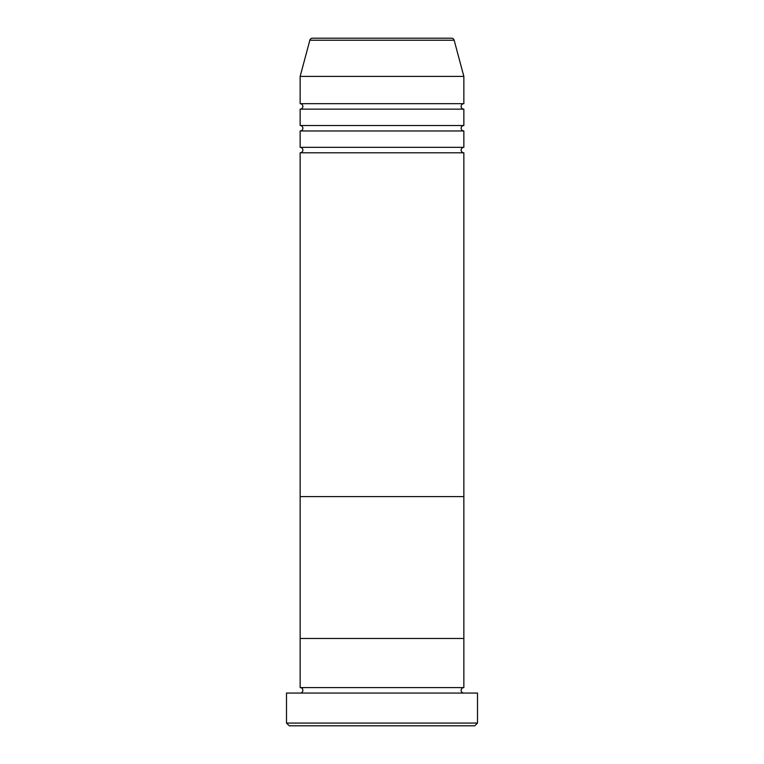 <?xml version="1.0" encoding="UTF-8"?>
<svg xmlns="http://www.w3.org/2000/svg" width="764" height="764" viewBox="0 0 764 764"><rect width="100%" height="100%" fill="white"/><g stroke="black" fill="none" stroke-linecap="round" stroke-linejoin="round"><path stroke-width="1.15" d="M474.769 725.8L289.231 725.8L286.5 723.069L477.5 723.069L474.769 725.8M454.16 40.225L309.84 40.225A2.731 2.731 0 0 1 312.476 38.2L451.524 38.2A2.731 2.731 0 0 1 454.16 40.225L463.853 76.4L463.853 103.684A2.731 2.731 0 0 0 461.131 106.416A2.731 2.731 0 0 0 463.853 109.147L463.853 125.516A2.731 2.731 0 0 0 461.131 128.247A2.731 2.731 0 0 0 463.853 130.969L463.853 147.347A2.731 2.731 0 0 0 461.131 150.069A2.731 2.731 0 0 0 463.853 152.8L300.147 152.8L300.147 638.484L463.853 638.484L300.147 638.484L300.147 687.6A2.731 2.731 0 0 1 302.869 690.331A2.731 2.731 0 0 1 300.147 693.053M463.853 152.8L463.853 687.6A2.731 2.731 0 0 0 461.131 690.331A2.731 2.731 0 0 0 463.853 693.053M463.853 687.6L300.147 687.6M477.5 723.069L477.5 693.053L286.5 693.053L286.5 723.069M463.853 130.969L300.147 130.969L300.147 147.347A2.731 2.731 0 0 1 302.869 150.069A2.731 2.731 0 0 1 300.147 152.8M463.853 109.147L300.147 109.147L300.147 125.516A2.731 2.731 0 0 1 302.869 128.247A2.731 2.731 0 0 1 300.147 130.969M309.84 40.225L300.147 76.4L300.147 103.684A2.731 2.731 0 0 1 302.869 106.416A2.731 2.731 0 0 1 300.147 109.147M463.853 147.347L300.147 147.347M463.853 496.6L300.147 496.6L463.853 496.6M463.853 76.4L300.147 76.4M463.853 103.684L300.147 103.684M463.853 125.516L300.147 125.516"/></g></svg>
